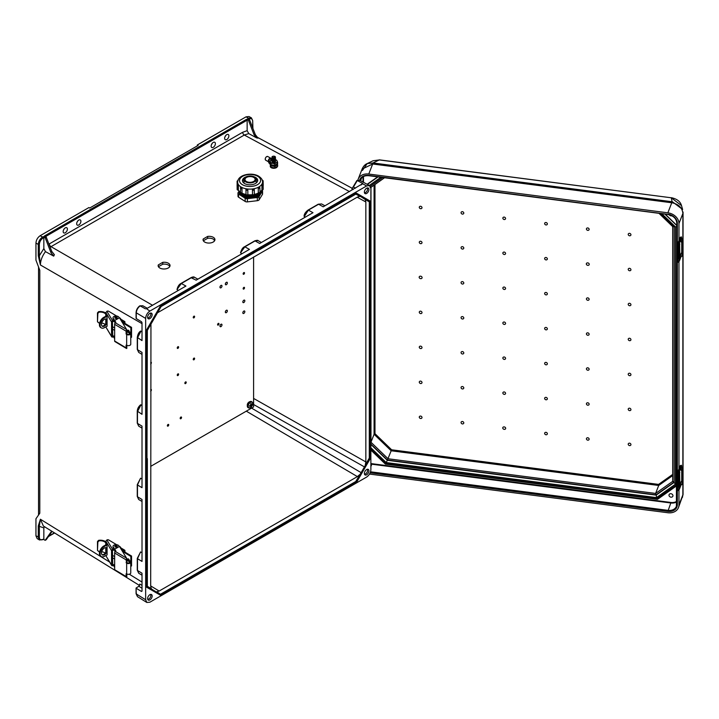 <?xml version="1.0" encoding="UTF-8"?>
<svg xmlns="http://www.w3.org/2000/svg" width="719" height="719" viewBox="0 0 719 719"><rect width="100%" height="100%" fill="white"/><g stroke="black" fill="none" stroke-linecap="round" stroke-linejoin="round"><path stroke-width="1.08" d="M78.784 224.966A2.993 1.726 120 0 0 80.744 222.324A2.993 1.726 120 0 0 80.285 219.924A2.993 1.726 120 0 0 78.784 220.077A2.993 1.726 120 0 0 76.825 222.71A2.993 1.726 120 0 0 77.284 225.11A2.993 1.726 120 0 0 78.784 224.966M77.679 221.075A2.993 1.726 -60 0 1 76.978 222.288M213.264 147.323A2.993 1.726 120 0 0 215.224 144.681A2.993 1.726 120 0 0 214.756 142.281A2.993 1.726 120 0 0 213.264 142.434A2.993 1.726 120 0 0 211.305 145.076A2.993 1.726 120 0 0 211.763 147.476A2.993 1.726 120 0 0 213.264 147.323M212.159 143.432A2.993 1.726 -60 0 1 211.458 144.645M364.443 474.091A2.804 1.618 120 0 0 365.585 473.848A2.804 1.618 120 0 0 367.346 471.592A2.804 1.618 120 0 0 367.211 469.3M366.645 469.543A3.209 1.851 120 0 0 364.641 472.095A3.209 1.851 120 0 0 364.767 474.72A3.209 1.851 120 0 0 366.645 474.783A3.209 1.851 120 0 0 368.811 471.682A3.209 1.851 120 0 0 367.912 469.264A3.209 1.851 120 0 0 366.645 469.543M150.46 594.442A2.804 1.618 -60 0 1 150.595 596.734A2.804 1.618 -60 0 1 148.833 598.99A2.804 1.618 -60 0 1 147.692 599.233M149.885 599.925A3.209 1.851 -60 0 1 148.006 599.862A3.209 1.851 -60 0 1 147.88 597.237A3.209 1.851 -60 0 1 149.885 594.685A3.209 1.851 -60 0 1 151.161 594.406A3.209 1.851 -60 0 1 152.06 596.824A3.209 1.851 -60 0 1 149.885 599.925M226.764 134.642A2.993 1.726 -60 0 1 228.265 134.489A2.993 1.726 -60 0 1 228.723 136.889A2.993 1.726 -60 0 1 226.764 139.531A2.993 1.726 -60 0 1 225.263 139.675A2.993 1.726 -60 0 1 224.804 137.275A2.993 1.726 -60 0 1 226.764 134.642M225.658 135.639A2.993 1.726 -60 0 1 224.957 136.853M367.211 187.956A2.804 1.618 -60 0 1 367.346 190.247A2.804 1.618 -60 0 1 365.585 192.503A2.804 1.618 -60 0 1 364.443 192.746M366.645 188.198A3.209 1.851 -60 0 1 367.912 187.92A3.209 1.851 -60 0 1 368.811 190.337A3.209 1.851 -60 0 1 366.645 193.438A3.209 1.851 -60 0 1 364.767 193.375A3.209 1.851 -60 0 1 364.641 190.751A3.209 1.851 -60 0 1 366.645 188.198M65.285 232.758A2.993 1.726 120 0 0 67.235 230.116A2.993 1.726 120 0 0 66.777 227.716A2.993 1.726 120 0 0 65.285 227.869A2.993 1.726 120 0 0 63.326 230.511A2.993 1.726 120 0 0 63.784 232.911A2.993 1.726 120 0 0 65.285 232.758M63.479 230.08A2.993 1.726 120 0 0 64.18 228.867M147.692 317.888A2.804 1.618 120 0 0 148.833 317.645A2.804 1.618 120 0 0 150.595 315.398A2.804 1.618 120 0 0 150.46 313.098M149.885 318.58A3.209 1.851 120 0 0 152.06 315.479A3.209 1.851 120 0 0 151.161 313.062A3.209 1.851 120 0 0 149.885 313.34A3.209 1.851 120 0 0 147.88 315.893A3.209 1.851 120 0 0 148.006 318.517A3.209 1.851 120 0 0 149.885 318.58M355.869 194.112L359.77 196.359L357.379 197.087L157.497 312.792M355.761 481.505L361.127 472.644L356.13 481.901L355.761 481.505L160.768 594.083L160.93 594.604L152.347 589.643L151.251 588.582L150.684 586.156L150.945 324.134M162.737 262.354L158.306 264.916A5.941 3.37 -0.9 0 0 158.144 265.715A5.941 3.37 -0.9 0 0 164.139 268.996A5.941 3.37 -0.9 0 0 170.035 265.536A5.941 3.37 -0.9 0 0 162.737 262.354L162.764 264.206L158.432 266.713M207.656 236.425L203.216 238.987A5.941 3.37 -0.9 0 0 203.064 239.787A5.941 3.37 -0.9 0 0 209.058 243.067A5.941 3.37 -0.9 0 0 214.945 239.607A5.941 3.37 -0.9 0 0 207.656 236.425L207.683 238.277L203.342 240.775M178.258 290.485L177.054 289.442L181.323 283.502L177.054 289.442M241.791 253.807L240.586 252.755L244.855 246.815L240.586 252.755M305.323 217.129L304.272 216.545L308.388 210.137L318.598 204.241L321.582 203.944L324.934 205.805M304.119 216.077L307.903 210.245M248.468 120.334L254.032 134.651L256.629 137.904L248.774 133.599L247.147 130.669L247.147 120.181L246.617 119.264L248.468 120.334L249.529 119.722L247.678 118.653L248.459 118.195L248.99 119.111C251.228 118.096 252.459 118.815 252.693 121.259L252.693 127.883M246.617 119.264L44.371 236.03L46.223 237.099L45.162 237.71L43.311 236.641L43.841 237.558L43.841 248.594L45.468 251.632L53.709 256.126L50.959 252.648L51.777 251.416L54.374 254.67L53.709 256.126M43.841 237.558L43.059 238.007C40.821 239.571 39.59 241.71 39.347 244.433L39.347 255.73L40.399 264.978L38.278 255.721L39.347 255.73L43.841 248.594M252.684 120.639L251.425 117.88L249.008 116.532L246.033 116.846L197.33 144.968L198.12 145.427L89.686 208.034L88.895 207.575L40.183 235.697L42.529 237.09L43.311 236.641M38.278 255.721L38.278 244.424L35.95 243.031L35.95 260.152L39.797 270.281L39.797 513.222L35.95 518.75L35.95 535.871L37.163 538.594L39.5 539.987L43.059 539.412C40.821 540.427 39.59 539.708 39.347 537.264L39.347 525.966L40.399 519.244L38.278 525.966L43.841 527.917L44.389 526.65M35.95 243.031C36.22 239.921 37.631 237.477 40.183 235.697M160.445 595.188L146.451 587.108L146.451 330.138L160.445 305.899L356.085 192.944L258.534 249.574L258.534 250.185L259.056 249.879L258.534 249.574L258.534 250.185L356.507 193.618L356.354 193.096L356.13 193.833M318.598 204.241L323.199 206.811L362.556 183.731L366.645 185.933L149.885 311.075C147.332 312.855 145.921 315.299 145.651 318.409L145.651 599.754L136.277 593.957L136.071 588.043L138.812 586.273L142.011 588.214M366.645 185.933L369.584 185.601L370.878 188.378L370.878 469.723C370.609 472.823 369.198 475.268 366.645 477.056L149.885 602.198L146.838 602.468L145.651 599.754M142.011 552.569L140.502 552.048L137.491 558.717L140.502 552.048M142.011 478.845L140.484 478.315L137.473 484.974L140.484 478.315M147.35 308.298L142.793 305.755L140.169 305.881C137.787 307.723 136.493 310.096 136.277 312.999L136.277 318.616L141.49 321.726L142.011 322.651L142.011 340.599L137.338 337.427L140.978 331.135L137.491 337.894L137.491 349.686L142.011 352.391L142.011 414.324L137.329 411.142L140.969 404.851L137.473 411.619L137.473 423.401L138.704 426.142L137.266 423.105L137.266 411.313C137.392 408.778 138.497 406.621 140.573 404.833M140.484 404.95L142.011 405.48M140.502 331.225L142.011 331.747M197.86 279.17L194.516 277.3L191.533 277.606L181.323 283.502L185.924 286.063L146.982 308.442M146.379 308.658L149.885 311.075M362.061 184.235L360.929 185.026M261.392 242.492L258.049 240.622L255.065 240.928L259.667 243.489L312.99 212.698L308.388 210.137M244.667 246.752L255.065 240.928L244.855 246.815L249.457 249.385L196.134 280.167L191.047 277.705L181.125 283.439M142.011 501.476L138.704 499.507L137.473 496.766L137.473 484.974L142.011 487.689L142.011 426.115L137.473 423.401L137.329 411.484M137.329 484.849L137.473 496.766L142.011 499.48L142.011 561.422L137.491 558.717L137.491 570.509L137.338 558.582M142.011 575.209L138.722 573.241L137.491 570.509L142.011 573.205L142.011 591.153L141.49 591.458L142.011 591.153L141.49 591.458L136.277 588.34M136.277 318.616L136.277 318.014M169.819 266.461A5.941 3.37 -0.9 0 0 162.764 264.206M214.738 240.532A5.941 3.37 -0.9 0 0 207.683 238.277M46.223 237.099L51.777 251.416M45.162 237.71L50.959 252.648M160.93 306.537L160.445 305.899M147.242 459.082L147.242 458.47L147.242 459.082L146.712 458.776L147.242 458.47L146.712 458.776L146.451 330.138M146.712 458.776L146.451 587.108M248.774 133.599L244.289 135.037L50.132 247.174M45.468 251.632C42.223 255.973 40.543 260.422 40.399 264.978L142.011 323.64M39.347 244.433L38.278 244.424C38.547 241.323 39.967 238.879 42.529 237.09L43.059 238.007M139.648 306.195L140.169 305.881L139.648 306.195L140.169 305.881L145.436 308.864M137.338 337.759L137.338 349.218L138.722 352.418L137.275 349.38L137.275 337.597C137.715 334.398 138.821 332.241 140.582 331.117M258.534 249.574L160.705 306.051L147.242 330.237M357.172 197.204L365.845 201.976L365.279 199.54L369.287 201.859L369.287 458.066L369.818 458.201L369.818 329.967L370.348 329.662L369.818 329.967L370.348 330.273L370.348 329.662L370.348 330.273M365.845 201.976L365.845 461.931L365.279 465.013L369.287 458.066M197.33 145.885L197.33 144.968M249.529 119.722L255.326 134.66L254.032 134.651M256.629 137.904L258.076 138.138L255.326 134.66M353.433 186.527L351.897 188.89L353.092 189.546M360.587 196.503L365.279 199.54M359.77 196.359L361.235 196.781L356.247 193.896M251.425 117.88L248.459 118.195L246.033 116.846M355.465 188.18L353.433 187.066L357.289 180.523L362.646 183.453M356.768 180.837L359.877 180.379L369.584 185.601M370.348 201.176L356.354 193.096L370.348 201.176L369.287 201.859M361.235 196.781L369.818 201.733L369.818 329.967M359.77 474.558L357.379 476.598L159.151 591.045L150.684 585.913M156.76 591.764L160.93 594.604L156.76 591.764L159.151 591.045M43.311 539.259L43.841 538.953L43.841 527.917M45.162 540.329L50.959 532.087L51.777 531.817L46.223 539.717L45.162 540.329L43.526 539.385M142.011 585.401L139.819 584.071L138.812 586.273M51.948 531.413L50.959 532.087M139.558 585.5L43.383 526.029L40.399 519.244L109.594 562.033M155.816 591.656L147.35 586.767L155.825 591.656M38.278 525.966L38.278 537.264L39.5 539.987M146.838 602.468L137.464 596.662L136.071 593.66L136.071 588.043M258.534 538.864L259.056 538.558L258.534 538.864L258.534 538.252L258.534 538.864L160.705 595.341L160.93 594.604L161.083 595.125M146.712 587.261L160.705 595.341L146.712 587.261L147.242 586.704M251.587 408.113L361.127 472.644L364.713 467.017L365.279 465.013M356.507 482.296L259.056 538.558L258.534 538.252L356.13 481.901L356.507 482.296M253.591 404.518L364.713 467.035L361.217 473.066M370.348 458.147L364.713 467.035M203.243 240.577L203.216 238.987M158.324 266.506L158.306 264.916M629.574 340.698A1.501 1.195 -158.7 0 0 629.574 338.254A1.501 1.195 -158.7 0 0 629.574 340.698M587.783 335.279A1.501 1.195 -158.7 0 0 587.783 332.834A1.501 1.195 -158.7 0 0 587.783 335.279M504.208 322.004A1.501 1.195 21.3 0 1 504.208 324.449A1.501 1.195 21.3 0 1 504.208 322.004M462.425 316.585A1.501 1.195 21.3 0 1 462.425 319.029A1.501 1.195 21.3 0 1 462.425 316.585M420.633 311.165A1.501 1.195 21.3 0 1 420.633 313.61A1.501 1.195 21.3 0 1 420.633 311.165M504.208 289.478A1.501 1.195 -158.7 0 0 504.208 287.034A1.501 1.195 -158.7 0 0 504.208 289.478M420.633 278.648A1.501 1.195 -158.7 0 0 420.633 276.195A1.501 1.195 -158.7 0 0 420.633 278.648M504.208 254.508A1.501 1.195 -158.7 0 0 504.208 252.063A1.501 1.195 -158.7 0 0 504.208 254.508M420.633 243.678A1.501 1.195 -158.7 0 0 420.633 241.233A1.501 1.195 -158.7 0 0 420.633 243.678M504.208 219.538A1.501 1.195 -158.7 0 0 504.208 217.093A1.501 1.195 -158.7 0 0 504.208 219.538M462.425 214.118A1.501 1.195 -158.7 0 0 462.425 211.674A1.501 1.195 -158.7 0 0 462.425 214.118M462.425 249.089A1.501 1.195 -158.7 0 0 462.425 246.644A1.501 1.195 -158.7 0 0 462.425 249.089M420.633 208.708A1.501 1.195 -158.7 0 0 420.633 206.263A1.501 1.195 -158.7 0 0 420.633 208.708M546 329.868A1.501 1.195 -158.7 0 0 546 327.424A1.501 1.195 -158.7 0 0 546 329.868M462.425 284.059A1.501 1.195 -158.7 0 0 462.425 281.614A1.501 1.195 -158.7 0 0 462.425 284.059M546 292.453A1.501 1.195 21.3 0 1 546 294.898A1.501 1.195 21.3 0 1 546 292.453M629.574 303.283A1.501 1.195 21.3 0 1 629.574 305.728A1.501 1.195 21.3 0 1 629.574 303.283M546 257.483A1.501 1.195 21.3 0 1 546 259.927A1.501 1.195 21.3 0 1 546 257.483M629.574 268.313A1.501 1.195 21.3 0 1 629.574 270.757A1.501 1.195 21.3 0 1 629.574 268.313M546 222.513A1.501 1.195 21.3 0 1 546 224.957A1.501 1.195 21.3 0 1 546 222.513M587.783 227.932A1.501 1.195 21.3 0 1 587.783 230.377A1.501 1.195 21.3 0 1 587.783 227.932M587.783 262.893A1.501 1.195 21.3 0 1 587.783 265.347A1.501 1.195 21.3 0 1 587.783 262.893M629.574 233.342A1.501 1.195 21.3 0 1 629.574 235.787A1.501 1.195 21.3 0 1 629.574 233.342M587.783 297.864A1.501 1.195 21.3 0 1 587.783 300.308A1.501 1.195 21.3 0 1 587.783 297.864M504.208 359.419A1.501 1.195 21.3 0 1 504.208 356.975A1.501 1.195 21.3 0 1 504.208 359.419M420.633 348.58A1.501 1.195 21.3 0 1 420.633 346.136A1.501 1.195 21.3 0 1 420.633 348.58M504.208 394.389A1.501 1.195 21.3 0 1 504.208 391.945A1.501 1.195 21.3 0 1 504.208 394.389M420.633 383.551A1.501 1.195 21.3 0 1 420.633 381.106A1.501 1.195 21.3 0 1 420.633 383.551M504.208 429.36A1.501 1.195 21.3 0 1 504.208 426.906A1.501 1.195 21.3 0 1 504.208 429.36M462.425 423.94A1.501 1.195 21.3 0 1 462.425 421.496A1.501 1.195 21.3 0 1 462.425 423.94M462.425 388.97A1.501 1.195 21.3 0 1 462.425 386.525A1.501 1.195 21.3 0 1 462.425 388.97M420.633 418.521A1.501 1.195 21.3 0 1 420.633 416.076A1.501 1.195 21.3 0 1 420.633 418.521M462.425 354A1.501 1.195 21.3 0 1 462.425 351.555A1.501 1.195 21.3 0 1 462.425 354M546 362.385A1.501 1.195 -158.7 0 0 546 364.83A1.501 1.195 -158.7 0 0 546 362.385M629.574 373.224A1.501 1.195 -158.7 0 0 629.574 375.669A1.501 1.195 -158.7 0 0 629.574 373.224M546 397.355A1.501 1.195 -158.7 0 0 546 399.8A1.501 1.195 -158.7 0 0 546 397.355M629.574 408.194A1.501 1.195 -158.7 0 0 629.574 410.639A1.501 1.195 -158.7 0 0 629.574 408.194M546 432.326A1.501 1.195 -158.7 0 0 546 434.77A1.501 1.195 -158.7 0 0 546 432.326M587.783 437.745A1.501 1.195 -158.7 0 0 587.783 440.19A1.501 1.195 -158.7 0 0 587.783 437.745M587.783 402.775A1.501 1.195 -158.7 0 0 587.783 405.219A1.501 1.195 -158.7 0 0 587.783 402.775M629.574 443.165A1.501 1.195 -158.7 0 0 629.574 445.609A1.501 1.195 -158.7 0 0 629.574 443.165M587.783 367.804A1.501 1.195 -158.7 0 0 587.783 370.249A1.501 1.195 -158.7 0 0 587.783 367.804M670.971 497.18A2.13 1.699 21.3 0 1 670.971 493.701A2.13 1.699 21.3 0 1 670.971 497.18M669.155 214.711A2.13 1.699 -158.7 0 0 671.897 215.781M683.041 212.393A7.487 4.323 180 0 1 683.05 212.554A7.487 4.323 180 0 1 682.87 213.507L682.861 213.049C682.07 207.602 678.547 204.196 672.301 202.839L372.676 163.995L368.766 174.043L667.861 212.815A11.378 9.068 21.3 0 1 678.961 223.546L682.87 213.507L682.861 495.283A7.487 5.204 1.1 0 0 683.05 494.196L683.05 494.196A7.487 5.204 1.1 0 0 683.05 494.025M369.53 474.073L667.861 512.746A11.378 9.068 -158.7 0 0 678.466 507.578A11.378 9.068 -158.7 0 0 678.961 504.891L678.961 490.007M678.961 468.923L678.961 261.68M678.961 240.586L678.961 223.546M368.766 174.043A11.378 9.068 -158.7 0 0 358.161 179.211A11.378 9.068 -158.7 0 0 357.864 180.154M362.439 170.439L367.211 163.573L373.179 162.997A7.487 1.339 -82.6 0 0 372.676 163.995L362.097 169.091L358.161 179.211M372.145 163.932A7.487 2.4 -79.8 0 1 372.999 162.97L379.434 159.861L671.303 197.788L379.326 159.942L373.098 160.75L379.524 159.969M672.301 202.839L671.303 197.788L681.513 205.625L682.628 209.481L672.454 201.787L373.179 162.997M683.014 211.997L683.05 212.276A7.487 3.343 -0.9 0 1 682.861 213.049M385.761 463.261L370.878 449.357M657.615 498.276L657.391 498.833L385.627 463.611L385.393 464.106L657.463 499.372L657.391 498.833L676.768 485.136M678.466 507.578L682.861 495.283M661.696 213.678L675.456 226.979L675.456 484.166L656.456 497.602L386.238 462.569L387.406 460.025L656.052 494.861M656.456 497.602L656.294 494.735M370.087 442.814L370.977 442.239L374.078 434.267L374.976 433.683L374.976 184.531M374.078 185.16L374.078 434.267L391.172 450.786L391.639 449.797L374.976 433.683M387.469 459.899L391.172 450.786L658.703 485.469L658.568 484.399L672.678 474.414M672.678 475.583L658.703 485.469L655.602 493.441L388.071 458.758L370.977 442.239L370.977 187.353M370.087 187.38L370.977 187.3L370.087 187.38M673.263 482.116L672.696 481.353L674.161 482.045L673.263 482.116M673.263 226.683L672.696 226.413L674.161 226.099M673.892 482.233L656.213 494.744L655.746 494.51L655.602 493.441L672.678 481.362M656.213 494.744L655.746 494.51L656.213 494.744M370.878 447.82L386.202 462.632L385.887 462.973L657.561 498.195M676.768 226.458L675.527 226.961L661.795 213.687M370.878 448.881L385.788 463.288L657.211 498.474L676.768 484.732M676.768 484.489L675.527 484.202L675.527 226.961M675.456 226.979L674.152 226.368M675.456 484.166L674.116 482.629L674.116 226.737M681.127 467.143L680.731 470.154L681.846 470.298L682.241 467.287L681.127 467.143M682.241 481.649L681.127 481.505L680.596 483.869L680.731 484.525L681.846 484.669L682.241 481.649L682.673 482.512L681.846 484.669M679.599 488.713L679.599 486.655L679.167 487.428L678.961 486.709L678.961 474.378L679.599 471.835L679.823 484.849L679.167 489.639A19.018 10.983 -0 0 0 679.599 488.713L681.208 484.579M681.711 481.577L681.711 470.28M681.495 465.283L680.264 465.579L681.495 465.283L681.711 467.215M678.871 471.251A2.382 0.593 100.4 0 0 678.143 474.504L677.244 474.333A2.382 0.593 -79.6 0 1 677.963 471.089L679.167 470.702A19.018 10.983 -0 0 0 679.599 469.786L681.19 465.696M680.264 465.579L678.673 469.66A18.065 10.434 180 0 1 678.26 470.541L677.963 471.089M678.439 490.574L677.532 490.412A2.382 0.593 -79.6 0 1 677.244 489.378L678.143 489.549A2.382 0.593 100.4 0 0 678.439 490.574A2.382 0.593 100.4 0 0 678.871 490.178L679.167 489.639M677.244 474.333L677.244 489.378M678.143 474.504L678.143 489.549M681.127 238.807L680.731 241.818L681.846 241.97L682.241 238.951L681.127 238.807M682.241 253.313L681.127 253.169L680.596 255.533L680.731 256.189L681.846 256.332L682.241 253.313L682.673 254.175L681.846 256.332M679.599 260.377L679.599 258.319L679.167 259.092L678.961 258.373L678.961 246.042L679.599 243.498L679.823 256.512L679.167 261.303A19.018 10.983 -0 0 0 679.599 260.377L681.208 256.243M681.711 253.241L681.711 241.952M681.495 236.946L680.264 237.243L681.495 236.946L681.711 238.879M678.871 242.914A2.382 0.593 100.4 0 0 678.143 246.168L677.244 245.997A2.382 0.593 -79.6 0 1 677.963 242.752L679.167 242.375A19.018 10.983 -0 0 0 679.599 241.449L681.19 237.36M680.264 237.243L678.673 241.323A18.065 10.434 180 0 1 678.26 242.204L677.963 242.752M678.439 262.246L677.532 262.076A2.382 0.593 -79.6 0 1 677.244 261.042L678.143 261.213A2.382 0.593 100.4 0 0 678.439 262.246A2.382 0.593 100.4 0 0 678.871 261.842L679.167 261.303M677.244 245.997L677.244 261.042M678.143 246.168L678.143 261.213M117.206 546.323A1.186 0.683 180 0 1 117.215 546.413A1.186 0.683 180 0 1 116.469 547.051A1.186 0.683 180 0 1 115.166 546.889A1.186 0.683 180 0 1 114.833 546.413A1.186 0.683 180 0 1 114.842 546.323M99.006 540.841L97.874 542.027L97.478 541.533L98.602 540.329L99.006 540.841A5.842 3.37 0 0 1 105.684 542.791L105.783 542.764M111.544 565.017A1.186 0.917 148.7 0 0 111.652 565.413L105.783 555.571L111.544 565.017L111.544 550.655L105.783 541.2L105.783 544.912M105.783 552.336L105.783 547.626M105.199 553.145A5.842 3.37 0 0 0 101.658 551.716M99.662 551.644A5.842 3.37 0 0 0 99.006 551.707L97.478 550.457L97.478 541.533M98.602 551.203L97.478 550.457L97.874 542.027M105.783 541.802A6.795 3.919 0 0 0 98.602 540.329M105.783 541.2L107.293 539.807A1.186 0.683 180 0 1 108.668 539.942L116.658 544.723M119.03 546.143L120.091 546.773A1.186 0.683 180 0 1 120.361 547.024L122.158 549.981A1.186 0.683 180 0 1 122.221 550.206A1.186 0.683 180 0 1 121.987 550.61M115.444 551.069L113.97 549.972L113.198 547.761A2.993 1.726 180 0 1 113.027 547.186L113.027 546.413A2.993 1.726 180 0 1 115.516 544.705A2.993 1.726 180 0 1 118.851 545.838L119.255 546.512M122.221 550.206L122.221 550.979A1.186 0.683 0 0 0 122.221 550.979A1.186 0.683 0 0 0 122.158 550.754M114.15 549.334L115.669 551.428M129.276 560.982L130.202 560.838L130.669 561.845A2.382 1.375 180 0 1 130.75 562.204A2.382 1.375 180 0 1 129.267 563.471A2.382 1.375 180 0 1 126.661 563.157L126.113 559.849L114.645 552.992A1.186 0.701 -59.1 0 1 115.498 551.545L126.607 558.187L126.796 562.213L127.344 562.77A1.429 0.827 0 0 0 128.908 562.968A1.429 0.827 0 0 0 129.797 562.204A1.429 0.827 0 0 0 129.753 561.988L129.276 560.982L129.276 562.833M126.796 573.969L126.796 577.114A1.186 0.701 120.9 0 1 126.355 577.087A1.186 0.701 120.9 0 1 126.113 576.539L126.113 573.798L126.661 573.897A2.382 1.375 0 0 0 129.267 574.22A2.382 1.375 0 0 0 130.75 572.944L130.75 562.204M126.355 577.087L114.887 570.23A1.186 0.701 -59.1 0 1 114.645 569.682L126.113 576.539M114.645 552.992L114.645 569.682M115.498 551.545L115.498 551.545A1.141 0.656 180 0 0 115.849 551.069A1.141 0.656 180 0 0 115.786 550.853L113.198 546.988A2.993 1.726 180 0 1 113.027 546.413M126.607 558.187L119.471 546.467L114.645 549.163M113.638 565.565L114.645 567.408M114.707 566.743L113.97 565.494L113.97 564.721L114.645 565.224M114.645 565.997L114.15 565.637M111.652 565.413A1.186 0.917 148.7 0 0 112.667 565.763L113.97 565.494M112.443 564.532L113.97 564.721M112.712 564.972L112.443 550.511L113.97 549.972M106.861 539.924L112.667 549.46L113.97 549.19M112.667 549.46A1.186 0.917 148.7 0 0 111.544 550.655M105.945 544.822L106.358 543.959L107.086 546.089L107.086 554.942L106.619 555.104M105.945 552.066L105.945 547.635M112.443 557.728L114.645 559.049M106.7 548.759L106.7 549.945M126.796 558.519A1.186 0.701 120.9 0 0 126.113 559.849M128.836 561.018A1.186 0.674 -119.1 0 0 129.034 560.964A1.186 0.674 -119.1 0 0 129.213 560.02A1.186 0.674 -119.1 0 0 128.449 558.96A1.186 0.674 -119.1 0 0 127.874 558.888A1.186 0.674 -119.1 0 0 127.73 559.031M106.196 547.68A4.125 2.427 -59.1 0 1 106.745 549.325A4.125 2.427 -59.1 0 1 105.109 553.244A4.125 2.427 -59.1 0 1 102.008 554.673M107.086 548.39A4.125 2.427 120.9 0 0 106.547 547.833A4.125 2.427 120.9 0 0 103.311 548.885A4.125 2.427 120.9 0 0 101.469 553.028A4.125 2.427 120.9 0 0 102.314 554.915A4.125 2.427 120.9 0 0 107.086 551.401M114.645 556.614L112.443 555.302M130.867 556.425L124.261 552.471L124.944 552.093L131.55 556.039L130.867 556.425L130.75 566.248M124.261 552.471L124.054 551.033L122.706 551.788M106.646 544.436L103.77 546.036L104.435 546.431A6.058 3.559 120.9 0 0 100.076 553.801A6.058 3.559 120.9 0 0 101.325 556.578A6.058 3.559 120.9 0 0 104.435 556.317L107.086 554.843M131.55 556.039L131.55 565.934L130.867 566.311M101.325 556.578L100.66 556.182A6.058 3.559 -59.1 0 1 99.42 553.414A6.058 3.559 -59.1 0 1 103.77 546.036M104.435 546.431L106.915 545.047M124.944 552.093L124.944 550.736A1.186 0.701 120.9 0 0 124.693 550.188A1.186 0.701 120.9 0 0 124.09 550.242L121.304 548.57M122.356 551.203L124.09 550.242M117.206 317.654A1.186 0.683 180 0 1 117.215 317.735A1.186 0.683 180 0 1 116.469 318.373A1.186 0.683 180 0 1 115.166 318.211A1.186 0.683 180 0 1 114.833 317.735A1.186 0.683 180 0 1 114.842 317.654M99.006 312.163L97.874 313.358L97.478 312.864L98.602 311.66L99.006 312.163A5.842 3.37 0 0 1 105.684 314.122L105.783 314.086M111.544 336.348A1.186 0.917 148.7 0 0 111.652 336.735L105.783 326.893L111.544 336.348L111.544 321.986L105.783 312.522L105.783 316.243M105.783 323.658L105.783 318.948M105.199 324.467A5.842 3.37 0 0 0 101.658 323.038M99.662 322.975A5.842 3.37 0 0 0 99.006 323.038L97.478 321.788L97.478 312.864M98.602 322.525L97.478 321.788L97.874 313.358M105.783 313.125A6.795 3.919 0 0 0 98.602 311.66M105.783 312.522L107.293 311.129A1.186 0.683 180 0 1 108.668 311.273L116.658 316.045M119.03 317.474L120.091 318.104A1.186 0.683 180 0 1 120.361 318.355L122.158 321.303A1.186 0.683 180 0 1 122.221 321.528A1.186 0.683 180 0 1 121.987 321.941M115.444 322.4L113.97 321.294L113.198 319.092A2.993 1.726 180 0 1 113.027 318.517L113.027 317.735A2.993 1.726 180 0 1 115.516 316.036A2.993 1.726 180 0 1 118.851 317.169L119.255 317.834M114.15 320.656L115.669 322.759M129.276 332.313L130.202 332.169L130.669 333.167A2.382 1.375 180 0 1 130.75 333.526A2.382 1.375 180 0 1 129.267 334.802A2.382 1.375 180 0 1 126.661 334.479L126.113 333.922L126.113 331.18L114.645 324.323A1.186 0.701 -59.1 0 1 115.498 322.876L126.607 329.509L126.796 333.535L127.344 334.101A1.429 0.827 0 0 0 128.908 334.29A1.429 0.827 0 0 0 129.797 333.526A1.429 0.827 0 0 0 129.753 333.31L129.276 332.313L129.276 334.164M126.796 345.3L126.796 348.436A1.186 0.701 120.9 0 1 126.355 348.409A1.186 0.701 120.9 0 1 126.113 347.87L126.113 345.129L126.661 345.228A2.382 1.375 0 0 0 129.267 345.542A2.382 1.375 0 0 0 130.75 344.275L130.75 333.526M126.355 348.409L114.887 341.552A1.186 0.701 -59.1 0 1 114.645 341.013L126.113 347.87M114.645 324.323L114.645 341.013M115.498 322.867L115.498 322.876A1.141 0.656 180 0 0 115.849 322.391A1.141 0.656 180 0 0 115.786 322.175L113.198 318.31A2.993 1.726 180 0 1 113.027 317.735M126.607 329.509L119.471 317.798L114.645 320.494M113.638 336.896L114.645 338.739M114.645 337.328L114.15 336.959L114.627 337.741M114.15 336.959L113.97 336.052L114.645 336.546M111.652 336.735A1.186 0.917 148.7 0 0 112.667 337.085L113.97 336.825M112.443 335.863L113.97 336.052M112.712 336.303L112.443 321.842L113.97 321.294M106.861 311.255L112.667 320.782L113.97 320.521M112.667 320.782A1.186 0.917 148.7 0 0 111.544 321.986M105.945 316.153L106.358 315.29L107.086 317.421L107.086 326.264L106.619 326.426M105.945 323.397L105.945 318.957M112.443 329.059L114.645 330.372M106.7 320.09L106.7 321.267M126.796 329.841A1.186 0.701 120.9 0 0 126.113 331.18M128.836 332.34A1.186 0.674 -119.1 0 0 129.034 332.295A1.186 0.674 -119.1 0 0 129.213 331.342A1.186 0.674 -119.1 0 0 128.449 330.282A1.186 0.674 -119.1 0 0 127.874 330.219A1.186 0.674 -119.1 0 0 127.73 330.354M106.196 319.011A4.125 2.427 -59.1 0 1 106.745 320.656A4.125 2.427 -59.1 0 1 105.109 324.566A4.125 2.427 -59.1 0 1 102.008 326.004M107.086 319.712A4.125 2.427 120.9 0 0 106.547 319.164A4.125 2.427 120.9 0 0 103.311 320.207A4.125 2.427 120.9 0 0 101.469 324.359A4.125 2.427 120.9 0 0 102.314 326.246A4.125 2.427 120.9 0 0 107.086 322.732M114.645 327.945L112.443 326.624M130.867 327.747L124.261 323.802L124.944 323.415L131.55 327.37L130.867 327.747L130.75 337.571M124.261 323.802L124.054 322.364L122.706 323.11M106.646 315.758L103.77 317.358L104.435 317.753A6.058 3.559 120.9 0 0 100.076 325.132A6.058 3.559 120.9 0 0 101.325 327.9A6.058 3.559 120.9 0 0 104.435 327.648L107.086 326.165M131.55 327.37L131.55 337.256L130.867 337.642M101.325 327.9L100.66 327.505A6.058 3.559 -59.1 0 1 99.42 324.736A6.058 3.559 -59.1 0 1 103.77 317.358M104.435 317.753L106.915 316.378M124.944 323.415L124.944 322.058A1.186 0.701 120.9 0 0 124.693 321.519A1.186 0.701 120.9 0 0 124.09 321.564L121.304 319.901M122.356 322.534L124.09 321.564M226.35 284.679A1.429 0.827 120 0 0 227.285 283.421A1.429 0.827 120 0 0 227.06 282.279A1.429 0.827 120 0 0 226.35 282.351A1.429 0.827 120 0 0 225.415 283.61A1.429 0.827 120 0 0 225.64 284.751A1.429 0.827 120 0 0 226.35 284.679M225.442 283.538A1.429 0.827 120 0 0 225.919 282.711M220.976 287.789A1.429 0.827 120 0 0 221.901 286.53A1.429 0.827 120 0 0 221.686 285.38A1.429 0.827 120 0 0 220.976 285.452A1.429 0.827 120 0 0 220.041 286.71A1.429 0.827 120 0 0 220.257 287.852A1.429 0.827 120 0 0 220.976 287.789M220.059 286.647A1.429 0.827 120 0 0 220.535 285.82M243.831 313.403A1.429 0.827 120 0 0 244.766 312.154A1.429 0.827 120 0 0 244.55 311.003A1.429 0.827 120 0 0 243.831 311.075A1.429 0.827 120 0 0 242.905 312.334A1.429 0.827 120 0 0 243.121 313.475A1.429 0.827 120 0 0 243.831 313.403M242.923 312.262A1.429 0.827 120 0 0 243.399 311.444M243.831 302.537A1.429 0.827 120 0 0 244.766 301.279A1.429 0.827 120 0 0 244.55 300.138A1.429 0.827 120 0 0 243.831 300.209A1.429 0.827 120 0 0 242.905 301.468A1.429 0.827 120 0 0 243.121 302.609A1.429 0.827 120 0 0 243.831 302.537M242.923 301.396A1.429 0.827 120 0 0 243.399 300.569M226.35 312.63A1.429 0.827 120 0 0 227.285 311.372A1.429 0.827 120 0 0 227.06 310.231A1.429 0.827 120 0 0 226.35 310.302A1.429 0.827 120 0 0 225.415 311.561A1.429 0.827 120 0 0 225.64 312.702A1.429 0.827 120 0 0 226.35 312.63M225.442 311.489A1.429 0.827 120 0 0 225.919 310.662M220.976 326.606A1.429 0.827 120 0 0 221.901 325.348A1.429 0.827 120 0 0 221.686 324.206A1.429 0.827 120 0 0 220.976 324.278A1.429 0.827 120 0 0 220.041 325.536A1.429 0.827 120 0 0 220.257 326.678A1.429 0.827 120 0 0 220.976 326.606M220.059 325.464A1.429 0.827 120 0 0 220.535 324.637M185.538 383.587A1.016 0.584 120 0 0 185.538 381.933A1.016 0.584 120 0 0 185.538 383.587M168.048 426.115A1.016 0.584 120 0 0 168.048 424.462A1.016 0.584 120 0 0 168.048 426.115M180.864 418.719A1.016 0.584 120 0 0 180.864 417.065A1.016 0.584 120 0 0 180.864 418.719M150.684 391.172A1.016 0.584 120 0 0 151.044 389.419A1.016 0.584 120 0 0 150.684 389.743M150.684 363.994A1.016 0.584 120 0 0 151.044 362.25A1.016 0.584 120 0 0 150.684 362.565M177.935 375.543A1.016 0.584 120 0 0 177.935 373.889A1.016 0.584 120 0 0 177.935 375.543M177.935 348.373A1.016 0.584 120 0 0 177.935 346.72A1.016 0.584 120 0 0 177.935 348.373M218.279 325.078A1.016 0.584 120 0 0 218.279 323.424A1.016 0.584 120 0 0 218.279 325.078M193.923 359.788A1.016 0.584 120 0 0 193.923 358.134A1.016 0.584 120 0 0 193.923 359.788M193.923 317.861A1.016 0.584 120 0 0 193.923 316.207A1.016 0.584 120 0 0 193.923 317.861M243.831 274.245A1.016 0.584 120 0 0 243.831 272.591A1.016 0.584 120 0 0 243.831 274.245M243.831 289.047A1.016 0.584 120 0 0 243.831 287.393A1.016 0.584 120 0 0 243.831 289.047M253.591 257.007L253.591 406.954L150.684 466.37M214.181 241.296A12.789 7.388 120 0 0 214.217 239.849M250.796 405.192L250.598 403.88L251.183 403.539L251.452 404.806L252.225 404.132L250.904 406.792L250.796 405.947L249.556 406.352L249.556 405.669L251.452 405.57M250.724 404.599L251.452 404.806M251.776 404.563L252.225 404.815M250.248 405.426L250.796 405.947M272.735 159.546L271.324 160.103A3.442 1.95 -0.9 0 0 270.434 162A3.442 1.95 -0.9 0 0 271.324 162.862A3.442 1.95 -0.9 0 0 272.869 163.357L274.793 163.878L274.811 165.316L270.973 164.768L269.922 161.164L270.946 163.339L272.869 163.357A3.442 1.95 -0.9 0 0 276.195 162.818L277.597 162.26L277.085 160.921L276.572 160.085L274.649 159.564M272.007 161.218A1.806 1.025 -0.9 0 0 272.483 162.197A1.806 1.025 -0.9 0 0 272.771 162.323A1.806 1.025 -0.9 0 0 274.766 162.296A1.806 1.025 -0.9 0 0 275.494 161.164M277.597 162.26L277.624 163.689L274.811 165.316M271.98 159.807A3.442 1.95 -0.9 0 0 271.324 160.103L269.922 161.164M270.946 163.339L270.973 164.768M274.793 163.878L276.195 162.818A3.442 1.95 -0.9 0 0 277.085 160.921A3.442 1.95 -0.9 0 0 275.485 159.753M245.745 181.934A6.094 3.46 -0.9 0 0 252.414 182.617A6.094 3.46 -0.9 0 0 256.153 179.355A6.094 3.46 -0.9 0 0 254.373 176.964A6.094 3.46 -0.9 0 0 247.704 176.281A6.094 3.46 -0.9 0 0 243.966 179.543A6.094 3.46 -0.9 0 0 245.745 181.934M243.984 179.229A7.612 4.323 -0.9 0 0 242.546 181.233M246.213 176.802A7.612 4.323 -0.9 0 0 242.456 180.604A7.612 4.323 -0.9 0 0 244.685 183.597A7.612 4.323 -0.9 0 0 253.016 184.441A7.612 4.323 -0.9 0 0 257.69 180.379A7.612 4.323 -0.9 0 0 255.461 177.377A7.612 4.323 -0.9 0 0 253.825 176.694M244.002 179.139A7.612 4.323 -0.9 0 0 242.537 181.197M240.658 187.578L241.26 187.201A12.457 7.064 -0.9 0 0 241.314 187.228L241.952 188.351A0.953 0.539 179.1 0 1 240.604 187.605A0.917 0.53 -120 0 1 240.793 187.174L240.398 192.674A0.953 0.539 -0.9 0 0 242.024 193.034A0.917 0.53 60 0 1 241.386 193.429M241.26 187.201A12.457 7.064 -0.9 0 0 241.287 187.21L241.296 187.237A0.917 0.53 60 0 1 241.952 188.351L242.024 193.034L241.997 188.324M242.069 193.007L242.051 193.195A12.457 7.064 -0.9 0 0 245.997 194.463A0.953 0.539 -0.9 0 0 247.866 194.57A0.917 0.728 25.2 0 1 247.812 194.831L246.473 195.253L245.997 194.454A0.953 0.539 -0.9 0 1 246.033 194.31L245.961 189.915M245.979 189.582L246.842 188.98A12.457 7.064 -0.9 0 0 246.914 188.989L247.794 189.888A0.953 0.539 179.1 0 1 245.961 189.627A0.917 0.728 -154.8 0 1 246.015 189.358L245.997 194.454M246.842 188.98L246.905 189.007A0.917 0.728 25.2 0 1 247.794 189.888L247.866 194.57L247.812 189.843M247.884 194.525L247.857 194.732A12.457 7.064 -0.9 0 0 252.513 194.678L252.495 194.516A0.953 0.539 -0.9 0 0 254.328 194.22L254.265 189.807M253.286 188.926L253.304 188.953A0.917 0.728 154.6 0 0 252.423 189.834L253.286 188.926A12.457 7.064 -0.9 0 0 253.358 188.917A0.917 0.728 -25.4 0 1 254.256 189.537A0.953 0.539 179.1 0 1 252.423 189.834L252.477 194.481M253.304 188.953L254.238 189.501M254.364 194.382A12.457 7.064 -0.9 0 0 258.319 193.034L258.337 192.872A0.953 0.539 -0.9 0 0 259.963 192.467L259.892 187.785A0.953 0.539 179.1 0 1 258.265 188.189L258.337 192.872A0.917 0.539 119.1 0 0 258.993 193.249M258.22 188.162L258.903 187.066A0.917 0.539 119.1 0 0 258.265 188.189L258.292 192.845M258.876 187.048A12.457 7.064 -0.9 0 0 258.93 187.021L259.568 187.38M259.954 192.045A12.457 7.064 -0.9 0 0 261.941 189.969L261.995 189.798A0.953 0.539 -0.9 0 0 263.19 189.259L262.246 190.041M262.848 184.199A0.953 0.539 179.1 0 1 261.932 185.116L261.932 189.789M261.86 185.107L262.12 183.857A12.457 7.064 -0.9 0 0 262.138 183.812L262.354 184.055M241.746 193.51A11.118 6.309 -0.9 0 0 242.348 193.878A11.118 6.309 -0.9 0 0 258.66 193.348M240.784 193.411A11.118 6.309 -0.9 0 0 242.357 194.516A11.118 6.309 -0.9 0 0 253.286 196.008A11.118 6.309 -0.9 0 0 261.051 191.29M239.157 191.326A11.118 6.309 -0.9 0 0 242.366 195.164A11.118 6.309 -0.9 0 0 254.086 196.503A11.118 6.309 -0.9 0 0 261.312 190.993M239.121 191.281A11.118 6.309 -0.9 0 0 242.375 195.811A11.118 6.309 -0.9 0 0 254.661 197.015A11.118 6.309 -0.9 0 0 261.348 190.948M239.139 191.757A11.118 6.309 -0.9 0 0 242.384 196.449A11.118 6.309 -0.9 0 0 254.805 197.617A11.118 6.309 -0.9 0 0 261.339 191.425M253.645 177.377A5.069 2.876 -0.9 0 0 248.1 176.82A5.069 2.876 -0.9 0 0 244.99 179.525A5.069 2.876 -0.9 0 0 246.473 181.521A5.069 2.876 -0.9 0 0 252.018 182.078A5.069 2.876 -0.9 0 0 255.128 179.373A5.069 2.876 -0.9 0 0 253.645 177.377M262.453 194.346L262.399 191.155A2.382 1.348 -0.9 0 0 262.534 190.697L262.579 193.896A2.382 1.348 179.1 0 1 262.453 194.346L259.146 199.792A2.382 1.348 179.1 0 1 257.348 200.691L247.435 201.868A2.382 1.348 179.1 0 1 245.188 201.455L238.582 197.195A2.382 1.348 179.1 0 1 238.007 196.323L237.962 193.132A2.382 1.348 -0.9 0 0 238.537 193.995L238.582 197.195M237.962 193.132A2.382 1.348 -0.9 0 1 238.088 192.674L239.014 191.155M245.188 201.455L245.143 198.255L238.537 193.995M245.143 198.255A2.382 1.348 -0.9 0 0 247.39 198.678L247.435 201.868M257.348 200.691L257.294 197.5L247.39 198.678M257.294 197.5A2.382 1.348 -0.9 0 0 259.092 196.593L259.146 199.792M262.399 191.155L259.092 196.593M262.534 190.697A2.382 1.348 -0.9 0 0 262.354 190.202M239.427 191.613A11.118 6.309 -0.9 0 0 240.613 193.258M238.357 185.34L238.366 190.032L238.061 184.055A12.457 7.064 -0.9 0 0 238.079 184.1L238.295 185.349A0.953 0.539 179.1 0 1 237.099 184.846L237.162 189.528A0.953 0.539 -0.9 0 0 238.366 190.032L238.142 190.292M238.429 190.023L238.42 190.211A12.457 7.064 -0.9 0 0 240.389 192.234M257.627 180.972A7.612 4.323 -0.9 0 0 256.108 178.959M257.618 181.008A7.612 4.323 -0.9 0 0 256.126 179.049M252.513 194.678L253.205 194.75M247.174 194.813L247.857 194.732M271.153 160.211A1.923 1.132 119.1 0 0 271.306 159.357A1.923 1.132 119.1 0 0 269.922 158.557A1.923 1.132 119.1 0 0 268.582 160.93A1.923 1.132 119.1 0 0 269.005 161.82L268.897 162.242A8.295 4.7 179.1 0 1 270.398 163.797M277.327 163.95A3.622 2.058 179.1 0 1 274.82 165.514A3.622 2.058 179.1 0 1 271.225 165.037A3.622 2.058 179.1 0 1 270.29 164.13L270.47 163.941M268.726 162.449L268.753 162.467A8.107 4.593 -0.9 0 1 270.29 164.13L270.299 164.426A3.622 2.058 -0.9 0 0 271.234 165.334A3.622 2.058 -0.9 0 0 275.134 165.747A3.622 2.058 -0.9 0 0 277.417 163.878M269.005 161.82L269.922 161.29A1.348 0.791 -60.9 0 1 269.283 161.317A1.348 0.791 -60.9 0 1 268.987 160.697A1.348 0.791 -60.9 0 1 269.562 159.33A1.348 0.791 -60.9 0 1 270.605 158.962A1.348 0.791 -60.9 0 1 270.901 159.591A1.348 0.791 -60.9 0 1 270.596 160.589M271.431 167.473A3.568 2.022 -0.9 0 0 277.085 166.736M270.272 166.161A3.568 2.022 -0.9 0 0 270.263 166.323A3.568 2.022 -0.9 0 0 271.306 167.725A3.568 2.022 -0.9 0 0 274.964 168.174A3.568 2.022 -0.9 0 0 277.363 166.511M270.263 165.936A3.568 2.022 -0.9 0 0 270.263 166.008A3.568 2.022 -0.9 0 0 270.829 167.087M272.088 160.777A1.753 0.998 -0.9 0 0 272.51 161.802A1.753 0.998 -0.9 0 0 274.685 161.91A1.753 0.998 -0.9 0 0 275.404 160.732M272.079 160.13A1.753 0.998 -0.9 0 0 272.501 161.146A1.753 0.998 -0.9 0 0 274.676 161.263A1.753 0.998 -0.9 0 0 275.395 160.076M272.07 159.474A1.753 0.998 -0.9 0 0 272.492 160.49A1.753 0.998 -0.9 0 0 274.667 160.607A1.753 0.998 -0.9 0 0 275.386 159.429M272.061 158.818A1.753 0.998 -0.9 0 0 272.483 159.843A1.753 0.998 -0.9 0 0 274.658 159.96A1.753 0.998 -0.9 0 0 275.377 158.773M272.052 158.171A1.753 0.998 -0.9 0 0 272.474 159.187A1.753 0.998 -0.9 0 0 274.649 159.303A1.753 0.998 -0.9 0 0 275.368 158.117M272.043 157.515A1.753 0.998 -0.9 0 0 272.465 158.531A1.753 0.998 -0.9 0 0 274.64 158.647A1.753 0.998 -0.9 0 0 275.359 157.47M272.456 157.883A1.753 0.998 -0.9 0 0 274.937 157.856A1.753 0.998 -0.9 0 0 274.937 156.454A1.753 0.998 -0.9 0 0 272.456 156.472A1.753 0.998 -0.9 0 0 272.456 157.883M272.878 157.308A1.15 0.656 -0.9 0 0 274.505 157.29A1.15 0.656 -0.9 0 0 274.505 156.374A1.15 0.656 -0.9 0 0 272.878 156.383A1.15 0.656 -0.9 0 0 272.878 157.308M270.47 164.552L270.991 165.891L274.829 166.431L274.847 167.869L271.009 167.32L269.967 163.932M274.829 166.431L277.642 164.813L277.121 163.474M277.642 164.813L277.66 166.242L274.847 167.869M270.991 165.891L271.009 167.32M151.251 588.582L147.35 586.336M48.946 244.118L49.368 243.867A2.247 1.294 60 0 0 50.986 246.635L152.599 305.305M49.368 243.867L242.68 132.269A2.247 1.294 60 0 0 244.289 135.037L349.515 191.613M247.147 130.669L242.68 132.269M247.147 120.181L45.432 236.641M39.347 537.264L35.95 535.871M142.011 582.075L129.294 574.211M145.651 318.409L136.071 312.693L136.071 318.31M137.491 337.894L137.338 337.427M137.338 349.218L137.491 349.686M136.286 312.388L136.071 312.693C136.259 309.898 137.491 307.615 139.792 305.854L142.793 305.755M191.533 277.606L191.047 277.705M181.323 283.502L180.837 283.601M255.065 240.928L254.58 241.027M244.855 246.815L244.37 246.923M137.473 411.619L137.329 411.142M137.329 422.934L137.473 423.401M161.083 306.447L258.534 250.185M253.591 398.425L365.845 461.931M370.348 329.662L370.348 201.608M318.113 204.349L308.199 210.074M252.917 128.449L252.693 121.259M54.41 532.851L48.757 536.113M43.841 538.953L43.059 539.412M357.379 476.598L246.311 411.169M151.781 589.221L155.403 591.413M42.529 539.717L43.688 539.295M137.491 570.509L137.338 570.032M137.338 558.25L137.491 558.717M136.277 593.355L137.464 596.662M137.473 496.766L137.329 496.299M137.329 484.507L137.473 484.974M160.93 594.604L258.534 538.252M364.299 467.152L361.127 472.644M676.786 223.016L676.399 506.284A8.988 7.154 -158.7 0 0 676.786 504.352M370.878 450.076L385.393 464.106M367.148 184.289L377.664 176.856M676.768 225.317L665.192 214.127M676.768 485.72L657.463 499.372M363.481 176.532L363.481 182.32M677.352 490.223L677.352 504.684A9.733 7.756 21.3 0 1 667.861 511.398L670.971 502.473L371.885 463.701A8.61 6.857 21.3 0 1 370.878 463.521M670.971 502.473A8.61 6.857 -158.7 0 0 676.768 501.278M672.274 201.769A7.487 1.339 -82.6 0 0 671.762 202.767L667.861 212.815M359.545 180.235A9.733 7.756 21.3 0 1 368.766 175.391L668.023 214.352M677.352 244.748L677.352 223.339A9.733 7.756 -158.7 0 0 667.861 214.163M677.352 473.084L677.352 261.887M370.177 472.814L667.861 511.398M363.032 182.078L363.032 176.784M361.684 177.881L360.561 180.748M368.775 175.562A8.988 7.154 -158.7 0 0 360.561 179.66A8.988 7.154 -158.7 0 0 360.282 180.604M367.391 184.423L378.032 176.901L367.373 184.415M678.961 504.891L682.87 494.852A7.487 4.323 180 0 0 683.05 493.899L682.403 497.458M683.014 493.495A7.487 4.323 180 0 1 683.05 493.899L683.05 212.276M665.021 214.109L676.768 225.46M677.352 504.684L676.768 504.262L676.786 222.827M677.352 223.339L676.768 222.917C676.273 218.468 673.326 215.655 667.924 214.478L368.838 175.715C364.677 175.391 361.918 176.712 360.561 179.66M370.878 466.586L371.804 464.213L670.89 502.985A8.988 7.154 21.3 0 0 676.768 501.853M676.399 506.284A8.988 7.154 -158.7 0 1 668.023 510.364L370.546 471.808M370.878 464.052A8.988 7.154 -158.7 0 0 371.804 464.213L371.885 463.701M370.878 444.405L387.307 460.286L656.141 495.13L674.116 482.422M656.492 497.665L675.527 484.202M380.89 177.269L369.314 185.457M386.238 462.569L370.878 447.73M369.386 185.493L380.998 177.287M658.568 484.399L391.639 449.797M384.503 177.737L370.977 187.3M672.696 226.593L672.696 481.353M682.664 482.566L682.169 483.851L682.664 482.566M682.664 468.195L682.169 469.48L682.664 468.195M679.599 469.786L679.599 471.835M679.167 470.702L679.167 472.913M678.961 484.741L679.823 484.849M679.302 472.455L679.823 472.518M682.664 254.229L682.169 255.515L682.664 254.229M682.664 239.858L682.169 241.153L682.664 239.858M679.599 241.449L679.599 243.498M679.167 242.375L679.167 244.577M678.961 256.404L679.823 256.512M679.302 244.118L679.823 244.181M116.873 545.784A1.177 0.683 180 0 1 117.206 546.26A1.177 0.683 180 0 1 116.469 546.889A1.177 0.683 180 0 1 115.175 546.728A1.177 0.683 180 0 1 114.842 546.26A1.177 0.683 180 0 1 115.301 545.721M115.382 546.386A0.89 0.512 0 0 0 116.667 545.667A0.89 0.512 0 0 0 115.382 546.386M126.661 563.157L126.661 573.897M113.198 547.761L113.198 546.988M126.993 562.564L126.31 562.941M126.113 562.591L126.796 562.213M127.29 559.724A1.186 0.674 60.9 0 1 127.533 559.076A1.186 0.674 60.9 0 1 128.108 559.148A1.186 0.674 60.9 0 1 128.872 560.209A1.186 0.674 60.9 0 1 128.692 561.153A1.186 0.674 60.9 0 1 128.108 561.09M127.901 560.973A0.908 0.512 -119.1 0 0 127.901 559.49A0.908 0.512 -119.1 0 0 127.901 560.973M116.873 317.115A1.177 0.683 180 0 1 117.206 317.582A1.177 0.683 180 0 1 116.469 318.211A1.177 0.683 180 0 1 115.175 318.059A1.177 0.683 180 0 1 114.842 317.582A1.177 0.683 180 0 1 115.301 317.043M115.382 317.708A0.89 0.512 0 0 0 116.667 316.989A0.89 0.512 0 0 0 115.382 317.708M126.661 334.479L126.661 345.228M113.198 319.092L113.198 318.31M126.993 333.886L126.31 334.272M126.113 333.922L126.796 333.535M127.29 331.055A1.186 0.674 60.9 0 1 127.533 330.407A1.186 0.674 60.9 0 1 128.108 330.47A1.186 0.674 60.9 0 1 128.872 331.531A1.186 0.674 60.9 0 1 128.692 332.484A1.186 0.674 60.9 0 1 128.108 332.412M127.901 332.295A0.908 0.512 -119.1 0 0 127.901 330.821A0.908 0.512 -119.1 0 0 127.901 332.295M250.446 407.628A3.227 1.86 -60 0 1 248.163 406.307A3.227 1.86 -60 0 1 250.446 402.352A3.227 1.86 -60 0 1 252.728 403.674A3.227 1.86 -60 0 1 250.446 407.628M249.412 407.934A3.478 2.013 -60 0 1 248.388 407.817A3.478 2.013 -60 0 1 247.857 405.031A3.478 2.013 -60 0 1 250.131 401.966A3.478 2.013 -60 0 1 251.866 401.786A3.478 2.013 -60 0 1 252.486 402.622M248.217 407.7A3.478 2.013 -60 0 1 248.028 407.61A3.478 2.013 -60 0 1 247.498 404.824A3.478 2.013 -60 0 1 249.772 401.75A3.478 2.013 -60 0 1 251.506 401.579A3.478 2.013 -60 0 1 251.677 401.705M247.318 405.786A2.948 1.699 -60 0 1 249.394 401.975M237.665 181.664A0.953 0.539 179.1 0 1 237.099 181.179L237.144 184.531M241.287 187.138A12.457 7.064 -0.9 0 0 254.912 188.522A12.457 7.064 -0.9 0 0 262.552 181.871C262.723 179.921 261.365 177.988 258.489 176.083C251.407 171.958 237.567 174.735 237.638 182.24A12.457 7.064 -0.9 0 0 241.287 187.138M242.609 184.801A10.551 5.986 -0.9 0 0 257.537 184.648A10.551 5.986 -0.9 0 0 257.537 176.182A10.551 5.986 -0.9 0 0 242.609 176.335A10.551 5.986 -0.9 0 0 242.609 184.801M249.79 195.119A10.587 6.004 -0.9 0 0 250.796 195.101M242.689 194.058A10.587 6.004 -0.9 0 0 242.725 194.076A10.587 6.004 -0.9 0 0 257.86 193.833M242.698 194.705A10.587 6.004 -0.9 0 0 242.734 194.723A10.587 6.004 -0.9 0 0 257.869 194.472M242.707 195.343A10.587 6.004 -0.9 0 0 242.743 195.37A10.587 6.004 -0.9 0 0 257.878 195.119M242.716 195.99A10.587 6.004 -0.9 0 0 242.752 196.008A10.587 6.004 -0.9 0 0 257.896 195.766M240.676 192.288A0.953 0.539 -0.9 0 0 240.398 192.674L240.874 193.474L241.97 193.384M252.423 189.834L252.495 194.516A0.917 0.728 154.6 0 0 252.8 195.038M259.613 187.407A0.953 0.539 179.1 0 1 259.892 187.785L259.415 186.985A0.917 0.539 -60.9 0 1 259.613 187.407M262.138 183.812L261.905 190.167M262.848 180.532A0.953 0.539 179.1 0 1 262.525 181.422M241.242 187.21A0.917 0.53 -120 0 0 240.793 187.174L240.829 187.147M238.025 184.064L237.099 184.846M258.957 187.03A0.917 0.539 -60.9 0 1 259.415 186.985L259.379 186.967M246.833 188.998A0.917 0.728 -154.8 0 0 246.015 189.358L246.033 189.322M268.69 161.847A2.112 1.24 -60.9 0 1 268.313 160.93A2.112 1.24 -60.9 0 1 269.212 158.8A2.112 1.24 -60.9 0 1 270.838 158.225A2.112 1.24 -60.9 0 1 271.306 159.205M265.715 160.202L265.194 159.142C265.554 157.218 266.407 156.338 267.774 156.517A2.112 1.24 119.1 0 0 266.147 157.093A2.112 1.24 119.1 0 0 265.248 159.223A2.112 1.24 119.1 0 0 265.715 160.202L268.915 162.027M265.248 159.07A1.923 1.132 -60.9 0 1 266.596 156.697M276.375 165.271A3.433 1.95 179.1 0 1 271.369 165.415M277.417 163.797C276.509 165.909 274.46 166.457 271.27 165.424L268.753 162.764A8.107 4.593 179.1 0 1 270.299 164.426M268.897 162.242L268.888 162.862M142.011 428.12L138.704 426.142M142.011 354.386L138.722 352.418M38.538 515.029L38.538 266.956M176.991 289.568C177.764 286.423 179.085 284.391 180.954 283.466L191.164 277.57C192.863 276.824 193.977 276.734 194.516 277.3M258.049 240.622L258.049 240.622C257.977 240.137 256.863 240.227 254.697 240.892L244.487 246.788C242.788 247.48 241.467 249.52 240.523 252.89M258.642 249.817L161.092 306.564L147.341 330.372L146.973 458.749M352.409 188.405L256.647 136.907M356.939 180.487L359.877 180.379M356.903 180.505L352.013 188.72M304.065 216.212C304.146 214.127 305.467 212.087 308.02 210.11L318.229 204.214L321.582 203.944M370.456 201.365L370.087 329.94M258.795 250.158L356.354 193.833M138.722 573.241L137.275 570.203L137.275 558.411L140.582 551.931M48.452 536.545L54.626 532.977M138.713 499.507L137.266 496.469L137.266 484.678L140.573 478.198M160.93 595.341L258.642 538.495M147.35 586.893L147.35 458.713M356.507 482.422L258.795 538.837M370.456 329.904L370.456 458.264L356.525 482.404M362.097 169.091C363.329 166.269 365.036 164.435 367.211 163.573L373.098 160.75M671.411 197.707C677.019 198.92 680.39 201.554 681.513 205.625M676.768 225.55L664.913 214.091M384.557 177.746L370.878 187.425M672.678 226.575L672.678 481.451M658.964 213.318L672.732 226.62M370.878 444.045L387.424 460.043M674.062 482.17L656.141 494.843M674.233 226.845L660.428 213.507M382.679 177.503L370.312 186.257M681.846 470.298L682.673 468.15L682.241 467.287M681.846 241.97L682.673 239.813L682.241 238.951M117.206 546.503L116.811 545.649L114.842 546.503M114.842 552.255L114.842 550.619M119.408 546.422L114.672 549.064M129.034 560.964L127.964 561.099L127.874 558.888M120.909 547.923L124.693 550.188M117.206 317.825L116.811 316.98L114.842 317.825M114.842 323.577L114.842 321.95M122.221 322.31L122.221 321.528M119.408 317.753L114.672 320.395M129.034 332.295L127.964 332.43L127.874 330.219M120.909 319.254L124.693 321.519M248.388 407.817L250.392 407.673C252.8 405.723 253.295 403.754 251.866 401.786L249.502 401.732C247.183 403.134 246.689 405.094 248.028 407.61L248.388 407.817M254.184 189.259L254.364 194.355L252.944 195.182L252.531 194.732M263.19 189.259L263.127 184.576L262.264 183.66M263.199 185.592L263.127 180.909L262.022 180.002M237.162 189.528L238.474 190.409M256.207 182.986L256.153 179.355M262.579 183.74L262.552 181.871M237.665 183.974L237.638 182.24M244.02 183.174L243.966 179.543M238.187 180.244L237.099 181.179M259.963 192.467L258.409 193.222M259.28 192.728L261.932 190.122M253.825 194.768L258.427 193.222M238.438 190.355L241.09 192.908M241.952 193.384L246.554 194.84M247.516 194.975L252.863 194.921M271 160.643L271.36 159.276L270.838 158.225L267.774 156.517"/></g></svg>
